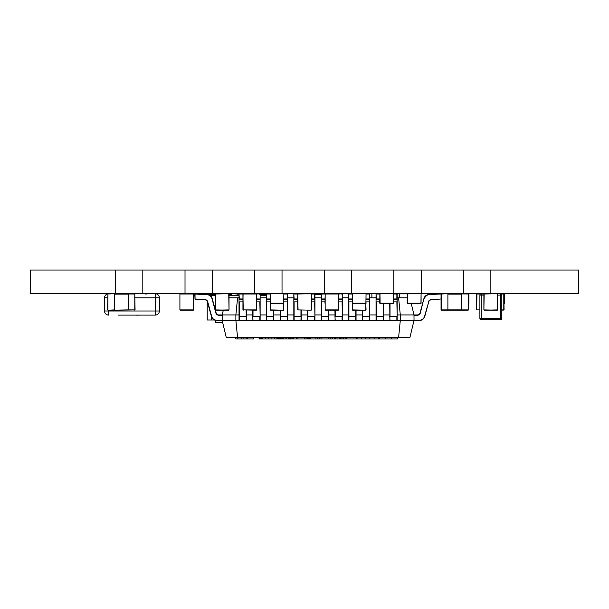 <?xml version="1.0" encoding="UTF-8"?>
<svg xmlns="http://www.w3.org/2000/svg" width="609" height="609" viewBox="0 0 609 609"><rect width="100%" height="100%" fill="white"/><g stroke="black" fill="none" stroke-linecap="round" stroke-linejoin="round"><path stroke-width="0.91" d="M115.405 293.728L115.405 270.053L30.45 270.053L30.45 293.728L578.55 293.728L578.55 270.053L490.854 270.053L490.854 293.728M115.405 270.053L142.81 270.053L142.81 293.728M142.81 270.053L185.014 270.053L185.014 293.728M185.014 270.053L212.419 270.053L212.419 293.728M212.419 270.053L254.623 270.053L254.623 293.728M254.623 270.053L282.028 270.053L282.028 293.728M282.028 270.053L324.232 270.053L324.232 293.728M324.232 270.053L351.637 270.053L351.637 293.728M351.637 270.053L393.84 270.053L393.84 293.728M393.84 270.053L421.245 270.053L421.245 293.728M421.245 270.053L463.449 270.053L463.449 293.728M463.449 270.053L490.854 270.053M134.795 293.728L135.069 309.897L134.795 293.728M118.237 315.104L155.234 315.104L118.237 315.104M145.642 293.728L155.234 293.728A4.111 4.111 -104 0 1 159.345 297.839A4.111 4.111 -104 0 0 155.234 293.728L145.642 293.728M159.345 310.993A4.111 4.111 -104 0 1 155.234 315.104A4.111 4.111 -104 0 0 159.345 310.993L159.345 297.839L159.345 310.993L159.345 297.839L159.345 310.993L155.234 310.993L155.234 297.839L135.069 297.839M107.717 293.835A4.111 4.111 -104 0 0 104.535 297.839L104.535 310.993A4.111 4.111 -104 0 0 108.646 315.104L108.646 310.993L155.234 310.993L155.234 315.104M125.538 315.104L130.052 315.104M130.95 315.104L135.464 315.104M136.454 315.157L140.877 315.104M237.837 293.865L237.837 295.319M237.837 294.002L231.26 293.728L231.26 295.319M230.986 294.002L230.986 295.319M215.327 295.319L209.846 295.319M266.43 295.319L260.127 295.319M239.025 295.319L229.03 295.319M222.719 322.724L215.434 322.724L215.434 320.311L215.434 322.724M207.212 301.265L207.212 319.984L211.239 319.984L211.239 315.873M214.459 319.984L211.239 319.984M211.239 296.56L211.239 295.319M260.127 294.36L266.43 294.36M207.486 294.512L214.246 294.36L214.246 295.319M230.507 294.36L230.507 295.319L230.507 294.36L229.03 294.36M214.246 294.36L215.327 294.36M211.498 294.36L211.498 295.319M398.598 337.576L400.303 320.448L235.873 320.448L237.579 337.576L409.895 337.576L414.006 320.448L419.502 320.448A5.481 5.481 -63.4 0 0 424.793 316.398L428.721 301.866L424.793 316.398A5.481 5.481 116.6 0 1 419.502 320.448L414.006 320.448L419.502 320.448A5.481 5.481 -63.4 0 0 424.793 316.398L428.721 301.866L424.793 316.398A5.481 5.481 116.6 0 1 419.502 320.448L414.006 320.448L419.502 320.448A5.481 5.481 -63.4 0 0 424.793 316.398L428.721 301.866L424.793 316.398A5.481 5.481 116.6 0 1 419.502 320.448A5.481 5.481 -63.4 0 0 424.793 316.398L428.721 301.866A2.74 2.74 116.6 0 1 431.195 299.849L441.045 298.966M273.555 310.171L273.555 316.398L266.43 316.33L266.43 320.174L266.43 294.025L270.137 294.025M266.582 320.418L273.555 320.448L273.829 310.171L273.829 320.174M223.32 310.171L222.171 314.967L218.768 314.967A2.74 2.74 116.6 0 1 216.126 312.942L212.237 298.539A5.481 5.481 116.6 0 0 210.805 296.081A5.481 5.481 116.6 0 1 212.237 298.539L216.126 312.942A2.74 2.74 116.6 0 0 216.758 314.084A2.74 2.74 116.6 0 1 216.126 312.942L212.237 298.539A5.481 5.481 -63.4 0 0 207.281 294.497A5.481 5.481 116.6 0 1 212.237 298.539L216.126 312.942A2.74 2.74 -63.4 0 0 218.768 314.967A2.74 2.74 116.6 0 1 216.126 312.942L212.237 298.539A5.481 5.481 -63.4 0 0 207.281 294.497L194.766 294.025L195.025 299.24L204.974 299.849A2.74 2.74 116.6 0 1 207.456 301.866L211.376 316.398A5.481 5.481 -63.4 0 0 216.667 320.448L222.171 320.448L216.675 320.448L222.171 320.448L216.675 320.448L222.171 320.448L226.282 337.576L237.579 337.576M338.863 299.24L342.342 298.966L342.342 320.174M342.342 298.966L342.342 315.241L342.342 294.025L342.342 297.839L348.645 297.839M335.095 320.418L334.942 310.171L335.095 320.418L342.068 320.448L342.068 316.398L335.216 316.398L335.216 310.171M441.122 293.82L428.896 294.497A5.481 5.481 -63.4 0 0 423.94 298.539L420.05 312.942A2.74 2.74 116.6 0 1 417.409 314.967L414.006 314.967L414.006 320.448L419.502 320.448A5.481 5.481 -63.4 0 0 424.793 316.398A5.481 5.481 116.6 0 1 419.502 320.448L414.006 320.448L419.502 320.448A5.481 5.481 -63.4 0 0 424.793 316.398A5.481 5.481 116.6 0 1 419.502 320.448L414.006 320.448L419.502 320.448A5.481 5.481 -63.4 0 0 424.793 316.398L428.721 301.866L424.793 316.398A5.481 5.481 116.6 0 1 419.502 320.448L414.006 320.448L419.502 320.448A5.481 5.481 -63.4 0 0 424.793 316.398L428.721 301.866L424.793 316.398A5.481 5.481 116.6 0 1 419.502 320.448L414.006 320.448L419.502 320.448A5.481 5.481 -63.4 0 0 424.793 316.398L428.721 301.866L424.793 316.398A5.481 5.481 116.6 0 1 419.502 320.448L414.006 320.448L419.502 320.448A5.481 5.481 -63.4 0 0 424.793 316.398L428.721 301.866L424.793 316.398A5.481 5.481 116.6 0 1 419.502 320.448L414.006 320.448L419.502 320.448A5.481 5.481 -63.4 0 0 424.793 316.398L428.721 301.866L424.793 316.398A5.481 5.481 116.6 0 1 419.502 320.448L414.006 320.448L419.502 320.448A5.481 5.481 -63.4 0 0 424.793 316.398L428.721 301.866L424.793 316.398A5.481 5.481 116.6 0 1 419.502 320.448L414.006 320.448L419.502 320.448A5.481 5.481 -63.4 0 0 424.793 316.398L428.721 301.866L424.793 316.398A5.481 5.481 116.6 0 1 419.502 320.448L414.006 320.448L419.502 320.448A5.481 5.481 -63.4 0 0 424.793 316.398L428.721 301.866A2.74 2.74 116.6 0 1 431.195 299.849A2.74 2.74 116.6 0 0 428.721 301.866A2.74 2.74 116.6 0 1 431.195 299.849A2.74 2.74 116.6 0 0 428.721 301.866L424.793 316.398A5.481 5.481 116.6 0 1 419.502 320.448L400.303 320.448L400.303 314.967L397.152 314.967M441.122 293.751L428.896 294.497A5.481 5.481 -63.4 0 0 427.092 294.923A5.481 5.481 -63.4 0 1 428.896 294.497A5.481 5.481 -63.4 0 0 427.092 294.923A5.481 5.481 -63.4 0 1 428.896 294.497A5.481 5.481 -63.4 0 0 427.092 294.923A5.481 5.481 -63.4 0 1 428.896 294.497A5.481 5.481 -63.4 0 0 427.092 294.923A5.481 5.481 -63.4 0 1 428.896 294.497A5.481 5.481 -63.4 0 0 423.94 298.539L420.317 313.011A3.015 3.015 116.6 0 1 417.409 315.241L414.006 315.241M222.171 315.241L218.768 315.241A3.015 3.015 116.6 0 1 215.86 313.011L211.97 298.608A5.207 5.207 -63.4 0 0 207.258 294.771L207.281 294.497A5.481 5.481 116.6 0 1 212.237 298.539A5.481 5.481 116.6 0 0 210.805 296.081A5.481 5.481 116.6 0 1 212.237 298.539A5.481 5.481 116.6 0 0 210.805 296.081A5.481 5.481 116.6 0 1 212.237 298.539A5.481 5.481 -63.4 0 0 211.057 296.339A5.481 5.481 -63.4 0 1 212.237 298.539L216.126 312.942A2.74 2.74 -63.4 0 0 216.629 313.947A2.74 2.74 -63.4 0 1 216.126 312.942L212.237 298.539L216.126 312.942A2.74 2.74 -63.4 0 0 216.629 313.947A2.74 2.74 -63.4 0 1 216.126 312.942L212.237 298.539A5.481 5.481 -63.4 0 0 211.057 296.339A5.481 5.481 -63.4 0 1 212.237 298.539L216.126 312.942A2.74 2.74 -63.4 0 0 216.629 313.947A2.74 2.74 -63.4 0 1 216.126 312.942L212.237 298.539A5.481 5.481 -63.4 0 0 207.281 294.497A5.481 5.481 116.6 0 1 212.237 298.539L216.126 312.942A2.74 2.74 -63.4 0 0 218.768 314.967A2.74 2.74 116.6 0 1 216.126 312.942L212.237 298.539A5.481 5.481 -63.4 0 0 211.057 296.339A5.481 5.481 -63.4 0 1 212.237 298.539L216.126 312.942L212.237 298.539A5.481 5.481 -63.4 0 0 207.281 294.497A5.481 5.481 116.6 0 1 212.237 298.539L216.126 312.942A2.74 2.74 -63.4 0 0 218.768 314.967A2.74 2.74 116.6 0 1 216.126 312.942L212.237 298.539L216.126 312.942A2.74 2.74 -63.4 0 0 216.629 313.947A2.74 2.74 -63.4 0 1 216.126 312.942L212.237 298.539A5.481 5.481 -63.4 0 0 207.281 294.497A5.481 5.481 116.6 0 1 212.237 298.539L216.126 312.942A2.74 2.74 -63.4 0 0 218.768 314.967A2.74 2.74 116.6 0 1 216.126 312.942L212.237 298.539A5.481 5.481 -63.4 0 0 211.057 296.339M256.648 299.24L260.127 298.966L260.127 320.174M260.127 298.966L260.127 315.241L260.127 294.025L260.127 297.839L266.43 297.839M252.88 320.418L252.727 310.171L252.88 320.418L259.853 320.448L259.853 316.398L253.001 316.398L253.001 310.171M239.025 314.967L235.873 314.967L235.873 320.448L216.667 320.448L222.171 320.174M372.898 337.576L359.196 337.576L372.898 337.576M391.625 337.576L391.625 338.947L397.563 338.947L397.563 337.576L259.099 337.576L259.099 338.947L268.683 338.947L261.763 338.947M237.244 337.576L235.759 337.576L235.759 338.947L243.92 338.947L237.244 338.947L237.244 337.576L241.697 337.576L241.697 338.947M246.15 337.576L246.15 338.947L247.635 338.947L247.635 337.576L247.635 338.947L253.572 338.947L253.572 337.576L241.697 337.576M389.752 314.967L383.449 314.967M376.05 314.967L369.747 314.967M362.347 314.967L356.044 314.967M348.645 314.967L342.342 314.967M334.942 314.967L328.639 314.967M321.24 314.967L314.937 314.967M307.537 314.967L301.234 314.967M293.835 314.967L287.532 314.967M280.132 314.967L273.829 314.967M266.43 314.967L260.127 314.967M252.727 314.967L246.424 314.967M420.317 313.011L420.05 312.942A2.74 2.74 116.6 0 1 417.409 314.967L400.303 314.967L398.598 297.839L407.162 297.839M414.006 314.967L411.212 303.32M398.598 297.839L397.152 297.839L396.878 293.751L393.604 293.751L397.007 293.782M376.05 297.839L369.747 297.839L369.602 293.782M321.24 297.839L314.937 297.839L314.937 294.025L314.937 294.771L314.663 293.751L311.283 293.751L314.792 293.782M293.835 297.839L287.532 297.839L287.387 293.782M239.025 297.839L229.03 297.839M222.171 320.448L216.675 320.448L222.171 320.448L216.675 320.448L222.171 320.448L222.171 314.967L235.873 314.967L237.579 297.839M385.687 337.576L385.687 338.947L361.936 338.947M379.75 337.576L379.75 338.947M391.625 338.947L385.687 338.947M355.999 338.947L351.545 338.947M341.154 338.947L307.065 338.947L307.065 337.576M319.626 338.947L308.778 338.947M309.981 338.947L289.199 338.947M283.261 338.947L259.51 338.947L278.267 338.947L278.267 337.576M279.546 337.576L279.546 338.947L275.611 338.947M278.808 338.947L263.217 338.947M246.15 338.947L243.92 338.947L243.92 337.576M304.782 338.947L304.782 337.576L304.782 338.947L293.363 338.947L293.363 337.576M369.861 337.576L369.861 338.947L352.817 338.947M365.598 337.576L365.598 338.947M374.116 337.576L374.116 338.947L369.861 338.947M378.379 337.576L378.379 338.947L374.116 338.947M357.08 337.576L357.08 338.947M361.335 337.576L361.335 338.947M345.897 337.576L345.897 338.947L348.561 338.947L329.393 338.947M332.05 337.576L332.05 338.947L345.897 338.947L330.451 338.947L330.451 337.576M307.027 337.576L307.027 338.947L325.13 338.947L305.962 338.947L305.962 337.576M322.466 338.947L308.626 338.947M301.699 338.947L282.53 338.947M299.034 338.947L285.195 338.947M319.801 337.576L319.801 338.947M292.114 337.576L292.114 338.947M259.632 337.576L259.632 338.947M260.165 337.576L260.165 338.947M261.231 337.576L261.231 338.947M262.829 337.576L262.829 338.947M265.494 337.576L265.494 338.947M268.683 337.576L268.683 338.947M271.88 337.576L271.88 338.947M274.545 337.576L274.545 338.947M276.143 337.576L276.143 338.947M277.209 337.576L277.209 338.947M277.734 337.576L277.734 338.947M356.455 337.576L356.455 338.947L346.178 338.947L346.178 337.576M333.899 338.947L337.043 338.947L334.189 338.947L334.189 337.576M339.327 338.947L341.893 338.947L339.327 338.947L339.327 337.576M343.895 337.576L343.895 338.947L342.182 338.947M337.614 338.947L336.183 338.947M330.192 337.576L330.192 338.947L319.915 338.947L319.915 337.576M328.479 337.576L328.479 338.947L321.057 338.947L321.057 337.576M317.632 337.576L317.632 338.947L315.919 338.947L315.919 337.576M302.787 338.947L297.93 338.947L297.93 337.576L297.93 338.947M290.798 338.947L281.092 338.947M291.079 337.576L291.079 338.947L280.802 338.947L280.802 337.576M289.656 337.576L289.656 338.947L282.233 338.947L282.233 337.576M289.366 338.947L288.795 338.947M283.086 338.947L282.515 338.947M332.476 337.576L332.476 338.947M334.76 337.576L334.76 338.947M335.612 337.576L335.612 338.947M337.043 337.576L337.043 338.947M340.751 337.576L340.751 338.947M341.893 337.576L341.893 338.947M343.034 337.576L343.034 338.947M343.605 337.576L343.605 338.947M307.355 337.576L307.355 338.947M308.207 337.576L308.207 338.947M309.349 337.576L309.349 338.947M310.78 337.576L310.78 338.947M296.218 337.576L296.218 338.947M281.373 337.576L281.373 338.947M283.657 337.576L283.657 338.947M285.088 337.576L285.088 338.947M286.801 337.576L286.801 338.947M288.224 337.576L288.224 338.947M290.508 337.576L290.508 338.947M328.365 310.171L328.365 316.398L321.24 316.33L321.24 320.174L321.24 294.025L324.947 294.025M321.392 320.418L328.365 320.448L328.639 310.171L328.639 320.174M246.15 310.171L246.15 316.398L239.025 316.33L239.025 320.174L239.025 294.025L242.945 294.025M239.177 320.418L246.15 320.448L246.424 310.171L246.424 320.174M393.673 299.24L397.152 298.966L397.152 320.174M397.152 297.839L397.152 315.241L397.03 293.789M397.152 298.966L397.152 294.025L397.152 298.966L393.673 298.966M389.905 320.418L389.752 303.32L389.905 320.418L396.878 320.448L396.878 316.398L390.026 316.398L390.026 303.32M216.758 314.084A2.74 2.74 116.6 0 1 216.126 312.942A2.74 2.74 116.6 0 0 216.758 314.084A2.74 2.74 116.6 0 1 216.126 312.942A2.74 2.74 116.6 0 0 216.758 314.084A2.74 2.74 116.6 0 1 216.126 312.942L215.86 313.011M311.458 299.24L314.937 298.966L314.937 320.174M314.937 297.839L314.937 315.241L314.815 293.789M314.937 298.966L314.937 294.025L314.937 298.966L311.458 298.966M307.69 320.418L307.537 310.171L307.69 320.418L314.663 320.448L314.663 316.398L307.811 316.398L307.811 310.171M424.534 316.33L428.721 301.866L424.534 316.33A5.207 5.207 -63.4 0 1 419.502 320.174L419.502 320.448A5.481 5.481 -63.4 0 0 424.793 316.398A5.481 5.481 116.6 0 1 419.502 320.448A5.481 5.481 -63.4 0 0 424.793 316.398A5.481 5.481 116.6 0 1 419.502 320.448L414.006 320.448L419.502 320.448A5.481 5.481 -63.4 0 0 424.793 316.398A5.481 5.481 116.6 0 1 419.502 320.448A5.481 5.481 -63.4 0 0 424.793 316.398A5.481 5.481 116.6 0 1 419.502 320.448L414.006 320.448L419.502 320.448A5.481 5.481 -63.4 0 0 424.793 316.398A5.481 5.481 116.6 0 1 419.502 320.448A5.481 5.481 -63.4 0 0 424.793 316.398A5.481 5.481 116.6 0 1 419.502 320.448L414.006 320.448L419.502 320.448A5.481 5.481 -63.4 0 0 424.793 316.398A5.481 5.481 116.6 0 1 419.502 320.448A5.481 5.481 -63.4 0 0 424.793 316.398A5.481 5.481 116.6 0 1 419.502 320.448L414.006 320.448L419.502 320.448A5.481 5.481 -63.4 0 0 424.793 316.398A5.481 5.481 116.6 0 1 419.502 320.448A5.481 5.481 -63.4 0 0 424.793 316.398L428.721 301.866A2.74 2.74 116.6 0 1 431.195 299.849A2.74 2.74 116.6 0 0 428.721 301.866A2.74 2.74 116.6 0 1 431.195 299.849A2.74 2.74 116.6 0 0 428.721 301.866A2.74 2.74 116.6 0 1 431.195 299.849A2.74 2.74 116.6 0 0 428.721 301.866A2.74 2.74 116.6 0 1 431.195 299.849A2.74 2.74 116.6 0 0 428.721 301.866A2.74 2.74 116.6 0 1 431.195 299.849A2.74 2.74 116.6 0 0 428.721 301.866A2.74 2.74 116.6 0 1 431.195 299.849A2.74 2.74 116.6 0 0 428.721 301.866A2.74 2.74 116.6 0 1 431.195 299.849A2.74 2.74 116.6 0 0 428.721 301.866A2.74 2.74 116.6 0 1 431.195 299.849A2.74 2.74 116.6 0 0 428.721 301.866A2.74 2.74 116.6 0 1 431.195 299.849A2.74 2.74 116.6 0 0 428.721 301.866A2.74 2.74 116.6 0 1 431.195 299.849M383.175 303.32L383.175 316.398L376.05 316.33L376.05 320.174L376.05 294.025L379.757 294.025M376.202 320.418L383.175 320.448L383.449 303.32L383.449 320.174M207.258 294.771L195.04 294.025L195.04 298.966L204.997 299.575L194.766 298.966M300.96 310.171L300.96 316.398L293.835 316.33L293.835 320.174L293.835 294.025L297.542 294.025M293.987 320.418L300.96 320.448L301.234 310.171L301.234 320.174M366.055 299.24L369.747 298.966L369.747 320.174M369.739 293.972L369.747 297.839M362.5 320.418L362.347 310.171L362.5 320.418L369.473 320.448L369.473 316.398L362.621 316.398L362.621 310.171M283.84 299.24L287.532 298.966L287.532 320.174M287.524 293.972L287.532 297.839M280.285 320.418L280.132 310.171L280.285 320.418L287.258 320.448L287.258 316.398L280.406 316.398L280.406 310.171M355.77 310.171L355.77 316.398L348.645 316.33L348.645 320.174L348.645 294.025L352.352 294.025M348.797 320.418L355.77 320.448L356.044 310.171L356.044 320.174M210.805 296.081A5.481 5.481 116.6 0 1 212.237 298.539L216.126 312.942M256.648 303.183L256.648 293.865L256.648 303.183M256.648 293.865L256.374 310.171L256.61 293.865M242.983 293.865L242.945 303.183L243.082 293.751M298.029 310.171L297.755 294.002L297.755 309.897L311.184 310.171L311.283 293.744M314.937 294.413L321.24 294.413M270.274 303.32L270.137 293.865L270.137 303.183L283.703 303.183L283.84 293.865L283.703 303.32L270.137 303.32L283.84 303.32L283.84 302.635M270.137 303.183L270.274 293.728L283.84 293.865L283.566 310.171L270.411 310.171L283.566 310.171L270.411 309.897L270.411 303.32M352.489 303.32L352.352 293.865L352.352 303.183L365.918 303.183L366.055 293.865L365.918 303.32L352.352 303.32L366.055 303.32L366.055 302.635M352.352 303.183L352.489 293.728L366.055 293.865L365.781 310.171L352.626 310.171L365.781 310.171L352.626 309.897L352.626 303.32M297.542 303.183L297.793 293.865M324.947 303.183L325.198 293.865M379.757 303.183L379.894 293.728L380.107 303.183L393.673 303.183L393.673 293.865L393.536 303.32L379.97 303.32L393.673 303.32L393.673 302.635M407.162 303.183L407.299 293.728L407.512 303.183L421.078 303.183L421.078 293.865L420.941 303.32L407.375 303.32L421.078 303.32L421.078 302.635M371.886 293.865L371.886 297.839M407.162 293.865L399.154 293.865L399.154 297.839L399.291 293.728L399.291 297.839M468.793 303.32L468.793 293.728L468.45 303.183M468.93 303.183L468.93 293.865L468.93 303.183M421.078 293.865L420.941 303.32M407.299 303.32L407.375 293.865L407.512 303.32M393.673 293.865L393.536 303.32M379.894 303.32L379.97 293.865L380.107 303.32M504.419 293.728L504.419 303.32L504.046 293.865M504.077 303.183L504.556 303.183L504.556 293.865L504.419 303.32M501.816 318.393L500.446 318.393L500.446 319.763A1.37 1.37 90 0 0 501.816 318.393L501.816 295.099A1.37 1.37 90 0 0 500.446 293.728A1.37 1.37 90 0 1 501.816 295.099L501.816 318.393A1.37 1.37 90 0 1 500.446 319.763L481.262 319.763A1.37 1.37 90 0 1 479.892 318.393L479.892 295.099A1.37 1.37 90 0 1 481.262 293.728L481.262 318.393L500.446 318.393L500.446 295.099L497.599 295.099M193.616 294.002L193.342 310.171L193.616 294.002L193.616 309.897L193.616 294.002L179.914 294.002L179.914 309.897L179.914 294.002L179.914 309.897L193.616 309.897M193.342 310.171L180.188 310.171M243.219 310.171L242.945 294.002L242.945 309.897L256.648 309.897L256.648 294.002L256.648 309.897M256.374 310.171L243.219 309.897L242.945 294.002L256.648 294.002M311.458 294.002L311.458 309.897M311.184 310.171L298.029 309.897L297.755 294.002L311.214 293.728M338.863 294.002L338.589 310.171L338.863 294.002L338.863 309.897L338.863 294.002L325.16 294.002L325.16 309.897L325.16 294.002L325.16 309.897L338.863 309.897M338.589 310.171L325.434 310.171M447.897 309.897L441.319 309.897L441.319 294.002L447.897 293.728L447.897 310.148L461.599 310.148M448.239 293.728L468.176 294.002L468.176 310.171L461.599 310.171L461.599 293.728M447.897 310.171L441.319 310.171M468.176 293.728L468.45 309.897L468.45 294.002M441.045 294.002L441.045 309.897M128.217 293.728L128.217 309.897L135.069 309.897L114.515 310.148L128.217 309.874M128.217 293.865L114.515 293.728L114.515 310.171L107.938 310.171L107.938 293.728L107.664 309.897M128.217 309.897L114.515 310.148L128.217 309.897M114.515 310.171L107.938 310.171L114.515 309.897M484.17 310.171L497.325 310.171L483.896 309.897L484.17 294.002L497.325 293.728L497.599 309.897L497.599 294.002L497.599 309.897L484.17 310.171M483.896 294.002L483.896 309.897L483.896 294.002M497.599 309.897L497.599 294.002M107.664 294.002L114.515 293.728M283.84 294.002L283.703 303.32M215.601 310.171L228.756 310.171L215.327 309.897L215.601 294.002L228.756 293.728L229.03 309.897L229.03 294.002L229.03 309.897L215.601 310.171M215.327 294.002L215.327 309.897L215.327 294.002M229.03 309.897L229.03 294.002M366.055 294.002L365.918 303.32M501.816 310.171L504.077 309.897L503.803 293.728L504.077 309.897L503.803 293.728L503.803 309.897L501.816 309.897M479.892 309.897L476.672 309.897L476.946 294.002L480.44 294.002M503.803 310.171L504.077 294.002L501.268 294.002M476.672 294.002L476.672 309.897M108.646 310.171L108.646 310.993L104.535 310.993L104.535 297.839L107.664 297.839M159.345 297.839L155.234 297.839L155.234 293.728M237.837 294.139L239.025 294.139M222.285 320.935L222.285 322.724M266.704 293.751L270.206 293.751L266.43 294.025L266.704 298.966L270.137 298.966M270.137 299.849L266.704 299.849L266.704 299.24L270.137 299.24M266.43 316.33L266.43 299.575M266.704 320.448L266.704 301.866L270.137 301.866M338.863 299.849L342.068 299.849L342.068 298.966L338.863 298.966M342.342 299.575L342.342 316.33L342.068 301.866L338.863 301.866M342.342 297.839L342.342 294.025L338.688 293.751L342.197 293.782M338.863 294.025L342.22 293.789M335.216 320.448L334.942 316.33M348.919 293.751L352.421 293.751L348.645 294.025L348.919 298.966L352.352 298.966M256.648 299.849L259.853 299.849L259.853 298.966L256.648 298.966M260.127 299.575L260.127 316.33L259.853 301.866L256.648 301.866M260.127 297.839L260.127 294.025L256.579 293.751L259.982 293.782M256.648 294.025L260.005 293.789M253.001 320.448L252.727 316.33M283.84 294.025L287.258 294.025L287.258 294.497M324.947 299.849L321.514 299.849L321.514 299.24L324.947 299.24M324.947 298.966L321.514 298.966L321.24 294.025L325.016 293.751L321.514 293.751M321.24 316.33L321.24 299.575M321.514 320.448L321.514 301.866L324.947 301.866M366.055 294.025L369.473 294.025L369.473 294.497M242.945 299.849L239.299 299.849L239.299 299.24L242.945 299.24M242.945 298.966L239.299 298.966L239.025 294.025L243.014 293.751L239.299 293.751M239.025 316.33L239.025 299.575M239.299 320.448L239.299 301.866L242.945 301.866M393.673 294.025L396.878 294.025L396.878 299.849L393.673 299.849M397.152 299.575L397.152 316.33L396.878 301.866L393.673 301.866M390.026 320.448L389.752 316.33M294.109 293.751L297.611 293.751L293.835 294.025L294.109 298.966L297.542 298.966M311.458 294.025L314.663 294.025L314.663 299.849L311.458 299.849M314.937 299.575L314.937 316.33L314.663 301.866L311.458 301.866M307.811 320.448L307.537 316.33M376.324 293.751L379.826 293.751L376.05 294.025L376.324 298.966L379.757 298.966M383.175 293.751L380.107 293.751L383.175 293.751M204.997 299.575A3.015 3.015 116.6 0 1 207.722 301.798L211.643 316.33A5.207 5.207 -63.4 0 0 216.667 320.174M379.757 299.849L376.324 299.849L376.324 299.24L379.757 299.24M376.05 316.33L376.05 299.575M376.324 320.448L376.324 301.866L379.757 301.866M314.663 294.025L314.663 294.497M297.542 299.849L294.109 299.849L294.109 299.24L297.542 299.24M293.835 316.33L293.835 299.575M294.109 320.448L294.109 301.866L297.542 301.866M396.878 294.025L396.878 294.497M366.055 299.849L369.473 299.849L369.473 298.966L366.055 298.966M369.747 299.575L369.747 316.33L369.473 301.866L366.055 301.866M369.747 298.966L369.625 293.789M369.473 293.751L365.979 293.751L369.473 293.751M362.621 320.448L362.347 316.33M283.84 299.849L287.258 299.849L287.258 298.966L283.84 298.966M287.532 299.575L287.532 316.33L287.258 301.866L283.84 301.866M287.532 298.966L287.41 293.789M287.258 293.751L283.764 293.751L287.258 293.751M280.406 320.448L280.132 316.33M441.045 294.025L428.896 294.497C426.384 294.786 424.732 296.134 423.94 298.539L427.092 294.923M428.911 294.771A5.207 5.207 -63.4 0 0 424.207 298.608M428.454 301.798A3.015 3.015 116.6 0 1 431.18 299.575M419.502 320.174L414.006 320.174M414.006 320.448L419.502 320.448C422.182 320.288 423.94 318.941 424.793 316.398L428.721 301.866L424.793 316.398A5.481 5.481 116.6 0 1 419.502 320.448L414.006 320.448L419.502 320.448A5.481 5.481 116.6 0 0 424.793 316.398L428.721 301.866M259.853 294.025L259.853 294.497M352.352 299.849L348.919 299.849L348.919 299.24L352.352 299.24M348.645 316.33L348.645 299.575M348.919 320.448L348.919 301.866L352.352 301.866M342.068 294.025L342.068 294.497M311.047 293.865L298.166 293.865M338.452 293.865L325.571 293.865M420.941 293.728L407.375 293.865M393.536 293.728L379.97 293.865M481.262 319.763L481.262 318.393L479.892 318.393L479.892 295.099L483.896 295.099M500.446 293.728L500.446 295.099L501.816 295.099M447.897 294.139L461.599 294.139M461.599 309.874L447.897 309.874M468.45 309.897L461.599 309.897M114.515 294.139L128.217 294.139M128.217 294.002L134.795 294.002L134.795 310.171M283.84 309.897L283.566 303.32M366.055 309.897L365.781 303.32M145.642 294.002L146.754 294.002M481.262 294.002L483.523 294.002M424.793 316.398C423.94 318.941 422.182 320.288 419.502 320.448C422.182 320.288 423.94 318.941 424.793 316.398C423.94 318.941 422.182 320.288 419.502 320.448C422.182 320.288 423.94 318.941 424.793 316.398C423.94 318.941 422.182 320.288 419.502 320.448C422.182 320.288 423.94 318.941 424.793 316.398C423.94 318.941 422.182 320.288 419.502 320.448C422.182 320.288 423.94 318.941 424.793 316.398C423.94 318.941 422.182 320.288 419.502 320.448C422.182 320.288 423.94 318.941 424.793 316.398C423.94 318.941 422.182 320.288 419.502 320.448"/></g></svg>

